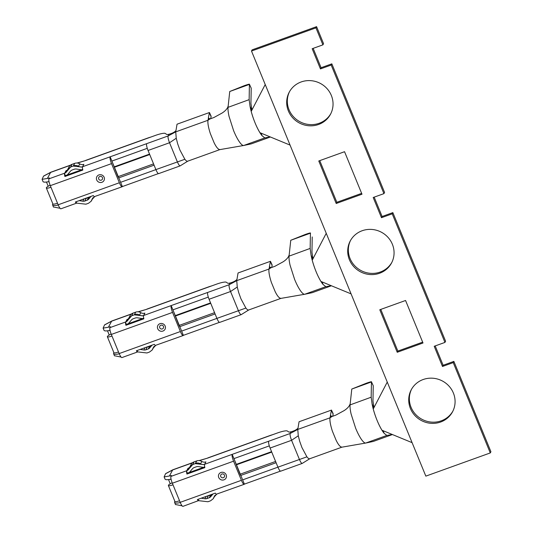 <?xml version="1.0" encoding="UTF-8"?>
<svg xmlns="http://www.w3.org/2000/svg" width="533" height="533" viewBox="0 0 533 533"><rect width="100%" height="100%" fill="white"/><g stroke="black" fill="none" stroke-linecap="round" stroke-linejoin="round"><path stroke-width="0.8" d="M379.789 309.766L405.566 300.485L423.002 342.992L397.225 352.273L379.789 309.766M422.656 342.146L397.858 351.074L397.225 352.273M397.858 351.074L380.775 309.413M344.551 151.705L361.987 194.219L336.203 203.493L318.774 160.986L344.551 151.705M361.634 193.366L336.843 202.293L336.203 203.493M336.843 202.293L319.753 160.633M452.883 411.13A23.399 22.393 27.9 0 1 441.257 420.823A23.399 22.393 27.9 0 1 415.713 414.514A23.399 22.393 27.9 0 1 411.563 389.203M423.189 379.516A23.399 22.393 27.9 0 1 448.973 386.085A23.399 22.393 27.9 0 1 452.577 411.736A23.399 22.393 27.9 0 1 440.624 422.023A23.399 22.393 27.9 0 1 414.834 415.454A23.399 22.393 27.9 0 1 411.229 389.803A23.399 22.393 27.9 0 1 423.189 379.516M330.853 113.576A23.399 22.393 27.9 0 1 319.22 123.263A23.399 22.393 27.9 0 1 293.676 116.954A23.399 22.393 27.9 0 1 289.526 91.649M301.152 81.955A23.399 22.393 27.9 0 1 326.936 88.525A23.399 22.393 27.9 0 1 330.54 114.182A23.399 22.393 27.9 0 1 318.587 124.469A23.399 22.393 27.9 0 1 292.797 117.9A23.399 22.393 27.9 0 1 289.199 92.242A23.399 22.393 27.9 0 1 301.152 81.955M391.868 262.349A23.399 22.393 27.9 0 1 380.242 272.043A23.399 22.393 27.9 0 1 354.698 265.734A23.399 22.393 27.9 0 1 350.541 240.43M362.167 230.736A23.399 22.393 27.9 0 1 387.957 237.305A23.399 22.393 27.9 0 1 391.562 262.956A23.399 22.393 27.9 0 1 379.603 273.242A23.399 22.393 27.9 0 1 353.819 266.673A23.399 22.393 27.9 0 1 350.214 241.023A23.399 22.393 27.9 0 1 362.167 230.736M320.453 68.91L331.193 65.046L383.933 193.632L384.573 192.433L331.832 63.847L321.093 67.711L320.453 68.91L312.171 48.723L322.911 44.852L323.551 43.653L316.582 26.65L315.942 27.849L322.911 44.852M321.093 67.711L313.157 48.37M316.582 26.65L252.129 49.849L251.496 51.048L315.942 27.849M251.496 51.048L265.221 84.527L251.196 111.417C253.481 119.678 256.386 126.761 259.917 132.67L290.065 145.096L265.221 84.527M373.233 408.978C375.518 417.232 378.423 424.315 381.954 430.231L412.102 442.656L387.258 382.081L373.233 408.978M290.065 145.096L387.258 382.081M412.102 442.656L425.834 476.129L490.28 452.93L490.92 451.731L453.869 361.401L443.13 365.265L442.49 366.471L434.208 346.277L444.948 342.413L445.588 341.207L392.854 212.62L382.108 216.491L381.475 217.691L373.193 197.496L383.933 193.632M442.49 366.471L453.23 362.6L490.28 452.93M381.475 217.691L392.215 213.826L444.948 342.413M351.087 293.876L320.933 281.451C317.408 275.541 314.503 268.452 312.218 260.197L326.243 233.301M453.23 362.6L453.869 361.401M443.13 365.265L435.195 345.924M392.215 213.826L392.854 212.62M382.108 216.491L374.179 197.143M331.193 65.046L331.832 63.847M162.352 328.921A2.025 1.939 27.9 0 1 159.733 327.748A2.025 1.939 27.9 0 1 160.839 325.237A2.025 1.939 -152.1 0 1 163.458 326.409A2.025 1.939 -152.1 0 1 162.352 328.921M179.195 325.843L172.899 309.866M111.157 334.024A5.85 1.113 -22.3 0 0 107.366 336.756A5.85 1.113 -22.3 0 0 111.977 336.037L111.324 334.444A5.85 1.286 70.2 0 1 109.945 327.628L110.424 326.722A16.13 3.078 157.7 0 1 108.419 327.215L111.624 321.186A5.85 1.286 -109.8 0 1 111.783 321.013A5.85 1.286 -109.8 0 1 111.817 320.999L131.618 313.87M107.366 336.756L113.902 352.693A5.85 1.113 -22.3 0 0 118.519 351.973L119.172 353.572A5.85 1.286 70.2 0 0 121.95 357.57L137.674 351.913L137.108 350.527M131.684 315.776L128.819 318.061L128.253 319.434L125.561 322.372A5.85 1.286 70.2 0 0 125.908 325.29L143.857 318.827A5.85 1.286 70.2 0 1 143.504 315.909L134.243 314.856L131.684 315.776L128.067 319.907A4.677 4.477 -152.1 0 0 128.186 319.66M128.586 318.521A4.677 4.477 -152.1 0 1 126.947 319.56L125.502 322.392L126.388 324.39L125.908 325.29M143.703 318.154L126.388 324.39M155.623 345.451A5.85 1.286 70.2 0 1 154.317 344.338L136.368 350.794A5.85 1.286 70.2 0 0 137.674 351.913L146.941 352.966L149.493 352.046L152.132 350.048L152.924 348.389L155.683 345.431L153.437 347.316A4.677 4.477 -152.1 0 0 153.104 348.136L152.924 348.389M152.045 345.151L149.733 347.862A4.351 4.164 27.9 0 1 148.234 348.968L145.742 349.861L147.175 347.156A4.351 4.164 27.9 0 1 145.982 347.336M145.742 349.861A4.351 4.164 27.9 0 1 143.837 349.988L140.186 349.421M148.234 348.968L149.666 346.263L147.175 347.156M150.679 345.644A4.351 4.164 27.9 0 1 149.666 346.263M154.144 346.39A5.85 5.597 27.9 0 1 153.964 346.756L152.685 349.162A5.85 5.597 -152.1 0 0 153.104 348.136L153.884 346.657M155.823 345.257L183.172 335.537A5.85 1.286 70.2 0 0 183.372 335.344L219.416 322.372M280.858 298.4L248.771 309.946C248.078 310.246 247.112 309.613 245.886 308.061L240.923 298.773L238.737 292.69A16.376 3.591 -109.8 0 1 238.657 292.444L237.258 287.021L236.752 280.644L229.17 284.709C228.817 285.941 229.277 288.213 230.549 291.524L209.069 299.26A5.85 1.286 70.2 0 1 207.69 292.444L171.166 305.589L183.372 335.344M209.069 299.26L216.918 318.388L181.533 331.126M119.265 353.799A16.13 3.078 157.7 0 1 113.596 353.679A16.13 3.078 157.7 0 1 113.709 352.886L113.862 352.599M210.735 303.317L175.424 316.029M120.958 356.897A16.13 3.078 157.7 0 1 120.625 356.977L114.435 355.731M210.562 302.891L175.25 315.603M207.69 292.444L229.17 284.709L230.076 282.996A5.157 0.986 157.7 0 1 227.764 283.21L226.025 282.09A13.325 2.538 157.7 0 0 216.405 284.202L146.588 309.333L138.38 311.832M146.588 309.333L138.06 311.805M212.107 285.748L209.389 286.607M290.758 240.276L310.473 233.154C310.839 232.681 309.12 233.108 305.302 234.453L290.758 240.276L289.186 254.881L288.666 256.28C287.56 258.345 285.661 260.217 282.976 261.896L274.915 266.293L271.07 267.686L269.378 266.687L270.451 261.27L272.037 264.741A7.022 2.485 155.3 0 1 272.103 265.354L271.73 267.553M312.958 258.778L311.952 252.316L312.225 236.952M289.186 254.881L289.066 256.02C288.859 258.165 289.192 261.217 290.065 265.181L294.622 279.425C296.628 284.289 298.633 288.133 300.639 290.965C302.358 293.33 303.73 294.429 304.749 294.263L312.245 292.67L331.413 285.768M280.784 298.413L304.749 294.263L325.836 286.667L331.26 285.708M272.103 265.354L270.278 261.377L238.051 272.976L236.752 280.644L268.978 269.045C268.619 271.877 269.412 276.307 271.344 282.337L275.155 291.598C277.413 296.168 279.365 298.42 280.998 298.347M270.278 261.377L238.051 272.976M237.258 287.021L230.549 291.524L238.398 310.652C239.77 313.79 240.763 315.063 241.376 314.463M237.012 279.132L236.879 279.492C235.499 280.991 233.234 282.157 230.076 282.996M269.418 267.253L268.978 269.045L271.07 267.686M310.426 233.201L310.153 248.431L311.059 255.047L312.751 259.178M322.079 281.924L323.171 284.582L325.836 286.667M323.171 284.582A21.606 4.737 -109.8 0 1 311.059 255.047M108.419 327.215L103.102 328.128L104.541 324.957A4.677 1.026 -109.8 0 1 104.668 324.817L111.783 321.013M110.038 330.34A16.13 3.078 157.7 0 1 107.486 330.806A16.13 3.078 157.7 0 1 104.008 330.3L103.155 328.221M128.813 318.061L130.085 315.656A5.85 5.597 27.9 0 1 133.077 313.084L135.722 312.131A5.85 5.597 27.9 0 1 140.819 312.671A4.677 4.477 -152.1 0 0 144.896 313.098L143.624 315.503A4.677 4.477 27.9 0 1 139.546 315.076L140.819 312.671M134.243 314.856L135.722 312.131M142.478 318.594L137.414 317.815A4.351 4.164 -152.1 0 0 135.509 317.935L133.017 318.834A4.351 4.164 -152.1 0 0 131.511 319.94L128.306 323.698M245.886 308.061L216.918 318.388A5.85 1.286 70.2 0 0 219.696 322.392L241.176 314.657L248.758 309.953M172.912 309.84L208.296 297.101M143.504 315.909L143.624 315.503L171.166 305.589A5.85 1.286 70.2 0 0 172.552 312.405L180.394 331.533A5.85 1.286 70.2 0 0 183.172 335.537M139.406 315.423L139.546 315.076A5.85 5.597 27.9 0 0 134.443 314.537M110.064 330.473L107.486 330.806L109.232 335.017M101.33 180.141A2.025 1.939 27.9 0 1 98.718 178.975A2.025 1.939 27.9 0 1 99.824 176.463A2.025 1.939 -152.1 0 1 102.436 177.636A2.025 1.939 -152.1 0 1 101.33 180.141M118.173 177.063L111.883 161.093M50.142 185.244A5.85 1.113 -22.3 0 0 46.344 187.976A5.85 1.113 -22.3 0 0 50.961 187.256L50.309 185.664A5.85 1.286 70.2 0 1 48.923 178.848L49.402 177.949A16.13 3.078 157.7 0 1 47.404 178.442L50.602 172.412A5.85 1.286 -109.8 0 1 50.762 172.232A5.85 1.286 -109.8 0 1 50.802 172.219L70.603 165.09M46.344 187.976L52.88 203.912A5.85 1.113 -22.3 0 0 57.497 203.2L58.15 204.792A5.85 1.286 70.2 0 0 60.929 208.796L76.659 203.133L76.092 201.754M70.669 166.996L67.798 169.287L67.238 170.653L64.54 173.591A5.85 1.286 70.2 0 0 64.893 176.51L82.835 170.054A5.85 1.286 70.2 0 1 82.488 167.135L73.221 166.076L70.669 166.996L67.045 171.126A4.677 4.477 -152.1 0 0 67.171 170.88M67.571 169.747A4.677 4.477 -152.1 0 1 65.932 170.78L64.486 173.611L65.366 175.61L64.893 176.51M82.682 169.381L65.366 175.61M94.601 196.677A5.85 1.286 70.2 0 1 93.295 195.558L75.353 202.02A5.85 1.286 70.2 0 0 76.659 203.133L85.926 204.192L88.478 203.273L91.11 201.274L91.909 199.609L94.661 196.65L92.416 198.536A4.677 4.477 -152.1 0 0 92.082 199.355L91.909 199.609M91.023 196.377L88.718 199.082A4.351 4.164 27.9 0 1 87.212 200.188L84.72 201.088L86.159 198.383A4.351 4.164 27.9 0 1 84.967 198.556M84.72 201.088A4.351 4.164 27.9 0 1 82.815 201.208L79.17 200.641M87.212 200.188L88.651 197.483L86.159 198.383M89.657 196.87A4.351 4.164 27.9 0 1 88.651 197.483M93.122 197.61A5.85 5.597 27.9 0 1 92.942 197.976L91.669 200.381A5.85 5.597 -152.1 0 0 92.082 199.355L92.869 197.883M94.807 196.484L122.157 186.757A5.85 1.286 70.2 0 0 122.35 186.563L158.401 173.591M219.836 149.626L187.756 161.166C187.056 161.466 186.097 160.839 184.871 159.28L179.901 149.993L177.716 143.917A16.376 3.591 -109.8 0 1 177.642 143.67L176.243 138.24L175.737 131.871L168.155 135.935C167.795 137.161 168.261 139.433 169.534 142.751L148.054 150.479A5.85 1.286 70.2 0 1 146.668 143.663L110.151 156.809L122.35 186.563M155.896 169.614L120.518 182.346M58.25 205.018A16.13 3.078 157.7 0 1 52.58 204.899A16.13 3.078 157.7 0 1 52.694 204.106L52.847 203.826M149.713 154.537L114.408 167.249M59.936 208.123A16.13 3.078 157.7 0 1 59.609 208.196L53.42 206.951M149.54 154.11L114.235 166.822M146.668 143.663L168.155 135.935L169.061 134.223A5.157 0.986 157.7 0 1 166.749 134.429L165.01 133.31A13.325 2.538 157.7 0 0 155.389 135.422L85.573 160.553L77.358 163.058M85.573 160.553L77.038 163.025M151.092 136.968L148.374 137.827M229.743 91.503L249.457 84.381C249.824 83.901 248.098 84.334 244.281 85.673L229.743 91.503L228.171 106.1L227.651 107.499C226.538 109.571 224.64 111.444 221.955 113.123L213.9 117.52L210.055 118.912L208.356 117.913L209.436 112.496L211.021 115.961A7.022 2.485 155.3 0 1 211.088 116.574L210.715 118.772M251.21 88.172L249.457 84.381L251.21 88.172L250.93 103.542L251.942 109.998M228.171 106.1L228.044 107.24C227.838 109.385 228.171 112.443 229.05 116.407L233.601 130.652C235.606 135.515 237.618 139.36 239.623 142.184C241.342 144.556 242.708 145.649 243.728 145.482L251.23 143.89L270.398 136.994M219.769 149.633L243.728 145.482L264.814 137.894L270.244 136.928M211.088 116.574L209.256 112.596L177.036 124.196L175.737 131.871L207.963 120.271C207.604 123.096 208.39 127.527 210.328 133.556L214.133 142.817C216.398 147.388 218.343 149.64 219.976 149.566M209.256 112.596L177.036 124.196M176.243 138.24L169.534 142.751L177.376 161.879C178.748 165.01 179.741 166.283 180.354 165.69M175.99 130.358L175.857 130.712C174.484 132.211 172.212 133.383 169.061 134.223M208.403 118.473L207.963 120.271L210.055 118.912M249.411 84.421L249.138 99.651L250.037 106.267L251.729 110.398M261.063 133.143L262.149 135.802L264.814 137.894M262.149 135.802A21.606 4.737 -109.8 0 1 250.037 106.267M47.404 178.442L42.08 179.348L43.519 176.176A4.677 1.026 -109.8 0 1 43.646 176.037L50.762 172.232M49.016 181.56A16.13 3.078 157.7 0 1 46.464 182.033A16.13 3.078 157.7 0 1 42.986 181.52L42.134 179.441M67.791 169.281L69.07 166.882A5.85 5.597 27.9 0 1 72.062 164.311L74.7 163.358A5.85 5.597 27.9 0 1 79.797 163.891A4.677 4.477 -152.1 0 0 83.881 164.324L82.602 166.722A4.677 4.477 27.9 0 1 78.524 166.296L79.797 163.891M73.221 166.076L74.7 163.358M81.456 169.82L76.392 169.034A4.351 4.164 -152.1 0 0 74.487 169.161L71.995 170.054A4.351 4.164 -152.1 0 0 70.489 171.16L67.291 174.917M148.054 150.479L155.896 169.607A5.85 1.286 70.2 0 0 158.674 173.611L180.154 165.883M180.154 165.876L187.736 161.179M111.89 161.059L147.275 148.327M82.488 167.135L82.602 166.722L110.151 156.809A5.85 1.286 70.2 0 0 111.53 163.624L119.379 182.752A5.85 1.286 70.2 0 0 122.157 186.757M78.384 166.642L78.524 166.296A5.85 5.597 27.9 0 0 73.427 165.763M49.049 181.693L46.464 182.033L48.21 186.237M223.367 477.701A2.025 1.939 27.9 0 1 220.755 476.529A2.025 1.939 27.9 0 1 221.861 474.017A2.025 1.939 -152.1 0 1 224.473 475.189A2.025 1.939 -152.1 0 1 223.367 477.701M240.21 474.623L233.92 458.647M172.179 482.798A5.85 1.113 -22.3 0 0 168.381 485.53A5.85 1.113 -22.3 0 0 172.998 484.81L172.346 483.218A5.85 1.286 70.2 0 1 170.96 476.402L171.439 475.503A16.13 3.078 157.7 0 1 169.441 475.996L172.639 469.966A5.85 1.286 -109.8 0 1 172.799 469.793A5.85 1.286 -109.8 0 1 172.839 469.773L192.64 462.644M180.281 502.572A16.13 3.078 157.7 0 1 174.611 502.452A16.13 3.078 157.7 0 1 174.731 501.666L174.937 501.5A5.85 1.113 -22.3 0 0 179.534 500.754L180.187 502.346A5.85 1.286 70.2 0 0 182.966 506.35L198.896 500.494M192.706 464.549L194.092 461.864A5.85 5.597 27.9 0 0 191.107 464.436L189.275 468.214L186.577 471.145A5.85 1.286 70.2 0 0 186.93 474.07L204.872 467.608A5.85 1.286 70.2 0 1 204.525 464.689L195.258 463.63L192.706 464.549L189.082 468.68A4.677 4.477 -152.1 0 0 189.082 468.68A4.677 4.477 -152.1 0 0 189.208 468.434M189.608 467.301A4.677 4.477 -152.1 0 1 187.969 468.34L186.517 471.172L187.403 473.164L186.93 474.07M204.719 466.935L187.403 473.164M216.638 494.231A5.85 1.286 70.2 0 1 215.332 493.112L197.39 499.574A5.85 1.286 70.2 0 0 198.696 500.687L207.957 501.746L210.515 500.827L213.147 498.828L213.946 497.169L216.698 494.211L214.453 496.096A4.677 4.477 -152.1 0 0 214.119 496.916L213.946 497.169M213.06 493.931L210.755 496.643A4.351 4.164 27.9 0 1 209.249 497.742L206.757 498.641L208.196 495.937A4.351 4.164 27.9 0 1 207.004 496.11M206.757 498.641A4.351 4.164 27.9 0 1 204.852 498.761L201.201 498.202M209.249 497.742L210.688 495.037L208.196 495.937M211.694 494.424A4.351 4.164 27.9 0 1 210.688 495.037M215.159 495.164A5.85 5.597 27.9 0 1 214.979 495.537L213.706 497.942A5.85 5.597 -152.1 0 0 214.119 496.916L214.906 495.437M216.844 494.038L244.194 484.31A5.85 1.286 70.2 0 0 244.387 484.124L280.438 471.145M198.696 500.687L198.129 499.308M341.873 447.18L309.793 458.726C309.093 459.02 308.134 458.393 306.908 456.834L301.938 447.547L299.753 441.471A16.376 3.591 -109.8 0 1 299.679 441.224L298.28 435.794L297.774 429.425L290.185 433.489C289.832 434.715 290.298 436.987 291.571 440.305L270.091 448.04A5.85 1.286 70.2 0 1 268.705 441.224L232.188 454.369L244.387 484.124M270.091 448.04L277.933 467.168L242.555 479.907M271.75 452.097L236.445 464.803M181.973 505.677A16.13 3.078 157.7 0 1 181.646 505.75L175.457 504.504M271.577 451.671L236.272 464.376M268.705 441.224L290.185 433.489L291.098 431.777A5.157 0.986 157.7 0 1 288.786 431.983L287.047 430.864A13.325 2.538 157.7 0 0 277.426 432.976L207.61 458.107L199.395 460.612M207.61 458.107L199.076 460.585M273.129 434.522L270.404 435.381M351.78 389.057L371.494 381.934C371.861 381.455 370.135 381.888 366.318 383.234L351.78 389.057L350.208 403.661L349.688 405.053C348.575 407.125 346.677 408.998 343.992 410.676L335.937 415.074L332.092 416.466L330.393 415.467L331.473 410.05L333.058 413.521A7.022 2.485 155.3 0 1 333.125 414.134L332.752 416.326M373.247 385.725L371.494 381.934L373.247 385.725L372.967 401.096L373.979 407.552M350.208 403.661L350.081 404.8C349.875 406.945 350.208 409.997 351.087 413.961L355.638 428.206C357.643 433.069 359.655 436.913 361.66 439.745C363.379 442.11 364.745 443.209 365.765 443.036L373.267 441.451L392.435 434.548M341.806 447.194L365.765 443.036L386.851 435.448L392.281 434.482M333.125 414.134L331.293 410.157L299.073 421.75L297.774 429.425L329.994 417.825C329.641 420.657 330.427 425.081 332.365 431.11L336.17 440.371C338.435 444.948 340.38 447.194 342.013 447.127M331.293 410.157L299.073 421.75M298.28 435.794L291.571 440.305L299.413 459.433C300.785 462.571 301.778 463.837 302.391 463.244M298.027 427.912L297.894 428.265C296.515 429.765 294.249 430.937 291.098 431.777M330.44 416.026L329.994 417.825L332.092 416.466M371.448 381.974L371.168 397.205L372.074 403.827L373.766 407.952M383.094 430.697L384.186 433.356L386.851 435.448M384.186 433.356A21.606 4.737 -109.8 0 1 372.074 403.827M169.441 475.996L164.117 476.902L165.556 473.737A4.677 1.026 -109.8 0 1 165.683 473.597L172.799 469.793M171.053 479.114A16.13 3.078 157.7 0 1 168.501 479.587A16.13 3.078 157.7 0 1 165.023 479.074L164.171 476.995M195.258 463.63L196.737 460.912A5.85 5.597 27.9 0 1 201.834 461.451A4.677 4.477 -152.1 0 0 205.918 461.878L204.639 464.283A4.677 4.477 27.9 0 1 200.561 463.85L201.834 461.451M194.092 461.864L196.737 460.912M203.493 467.374L198.429 466.588A4.351 4.164 -152.1 0 0 196.524 466.715L194.032 467.608A4.351 4.164 -152.1 0 0 192.526 468.714L189.328 472.478M306.908 456.834L277.933 467.168A5.85 1.286 70.2 0 0 280.711 471.165L302.191 463.437L309.773 458.733M233.927 458.62L269.312 445.881M204.525 464.689L204.639 464.283L232.188 454.369A5.85 1.286 70.2 0 0 233.567 461.185L241.416 480.313A5.85 1.286 70.2 0 0 244.194 484.31M200.421 464.196L200.561 463.85A5.85 5.597 27.9 0 0 195.464 463.317M168.521 479.587L170.247 483.791M159.927 323.698A4.051 3.878 27.9 0 1 165.157 326.043A4.051 3.878 27.9 0 1 162.945 331.06A4.051 3.878 27.9 0 1 157.715 328.721A4.051 3.878 27.9 0 1 159.927 323.698M118.519 351.973L111.977 336.037M143.837 349.988L145.069 347.663M149.733 347.862L150.966 345.537M179.261 325.377L214.572 312.671M179.554 326.736L215.092 313.944M104.541 324.957L111.624 321.186L131.351 314.084M269.751 267.599L269.378 266.687M310.153 248.431L288.666 256.28M304.663 294.276L304.276 294.343M109.945 327.628L125.675 321.965A4.677 4.477 -152.1 0 0 128.067 319.907M131.804 315.489L133.077 313.084M172.552 312.405L111.324 334.444M119.172 353.572L180.394 331.533M98.905 174.924A4.051 3.878 27.9 0 1 104.135 177.262A4.051 3.878 27.9 0 1 101.93 182.286A4.051 3.878 27.9 0 1 96.693 179.941A4.051 3.878 27.9 0 1 98.905 174.924M57.497 203.2L50.961 187.256M82.815 201.208L84.047 198.889M88.718 199.082L89.95 196.764M118.239 176.603L153.551 163.891M118.539 177.955L154.077 165.163M43.519 176.176L50.602 172.412L70.329 165.31M208.729 118.819L208.356 117.913M184.871 159.28L155.896 169.607M249.138 99.651L227.651 107.499M243.648 145.496L243.261 145.562M48.923 178.848L64.66 173.185A4.677 4.477 -152.1 0 0 67.045 171.126M70.782 166.709L72.062 164.311M111.53 163.624L50.309 185.664M58.15 204.792L119.379 182.752M220.942 472.478A4.051 3.878 27.9 0 1 226.172 474.816A4.051 3.878 27.9 0 1 223.96 479.84A4.051 3.878 27.9 0 1 218.73 477.501A4.051 3.878 27.9 0 1 220.942 472.478M179.534 500.754L172.998 484.81M204.852 498.761L206.084 496.443M210.755 496.643L211.987 494.318M240.276 474.157L275.588 461.445M240.576 475.509L276.107 462.724M165.556 473.737L172.639 469.966L192.366 462.864M330.766 416.373L330.393 415.467M371.168 397.205L349.688 405.053M365.685 443.05L365.298 443.116M189.835 466.841L192.819 464.27M170.96 476.402L186.69 470.739A4.677 4.477 -152.1 0 0 189.082 468.687M233.567 461.185L172.346 483.218M180.187 502.346L241.416 480.313M152.138 350.054L152.685 349.162M209.496 286.567L146.788 309.14M249.098 309.786L248.205 310.293M113.596 353.679L114.488 355.851M91.116 201.274L91.669 200.381M148.48 137.787L85.766 160.36M188.082 161.013L187.19 161.512M52.58 204.899L53.467 207.077M174.917 501.473L168.381 485.53M213.153 498.835L213.706 497.942M270.517 435.348L207.803 457.914M171.086 479.254L168.501 479.587M310.119 458.567L309.227 459.066M174.611 502.452L175.504 504.631"/></g></svg>
